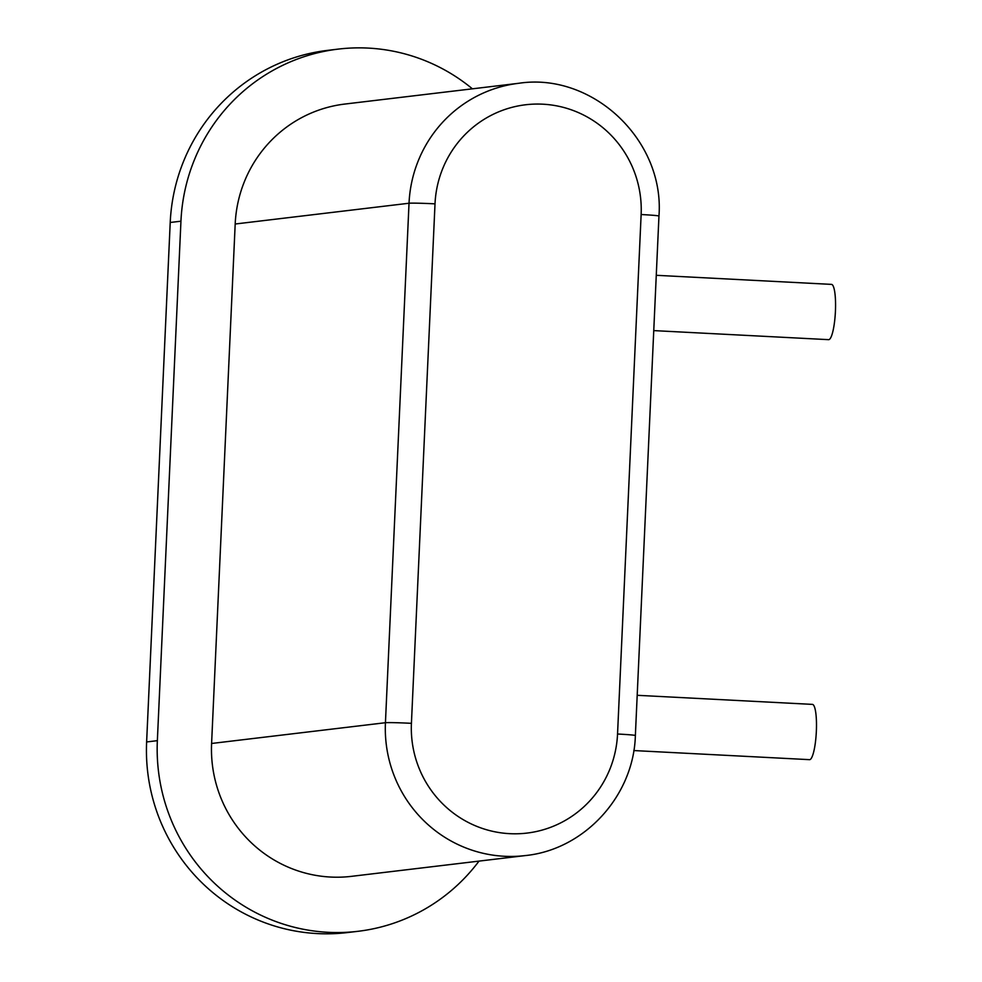 <?xml version="1.0" encoding="UTF-8"?>
<svg xmlns="http://www.w3.org/2000/svg" width="982" height="982" viewBox="0 0 982 982"><rect width="100%" height="100%" fill="white"/><g stroke="black" fill="none" stroke-linecap="round" stroke-linejoin="round"><path stroke-width="1.47" d="M653.754 330.603L828.624 339.662A27.68 5.327 -87 0 0 835.375 312.301A27.68 5.327 -87 0 0 831.484 284.387A27.68 5.327 -87 0 0 831.312 284.399M472.403 88.822A182.652 179.141 83.2 0 0 338.287 49.1L327.546 50.377A182.652 179.141 83.2 0 0 170.217 222.472L146.625 741.95A182.652 179.141 83.2 0 0 347.284 932.581L358.013 931.304A182.652 179.141 83.2 0 0 479.007 861.116M146.625 741.95L157.353 740.661A182.652 179.141 83.2 0 0 358.013 931.304M157.353 740.661L180.946 221.195A182.652 179.141 83.2 0 1 338.287 49.1M351.446 876.349A127.304 124.849 -96.8 0 1 211.596 743.472L235.189 224.006A127.304 124.849 -96.8 0 1 344.842 104.055L518.68 83.298A127.304 124.849 83.2 0 0 409.028 203.237L385.435 722.715A127.304 124.849 83.2 0 0 525.284 855.58L351.446 876.349M633.795 750.555L809.549 759.663A27.68 5.327 -87 0 0 816.3 732.302A27.68 5.327 -87 0 0 812.409 704.389A27.68 5.327 -87 0 0 812.237 704.389M170.217 222.472L180.946 221.195M211.596 743.472L385.435 722.715A22.144 0.724 2.6 0 1 411.421 723.329A105.16 103.135 83.2 0 0 509.719 833.669A105.16 103.135 83.2 0 0 617.543 734.008L641.136 214.53A105.16 103.135 83.2 0 0 542.837 104.19A105.16 103.135 83.2 0 0 435.014 203.851L411.421 723.329M235.189 224.006L409.028 203.237A22.144 0.724 2.6 0 1 435.014 203.851M525.284 855.58C584.29 849.737 633.771 796.021 635.366 735.518A22.144 0.724 -177.4 0 0 617.543 734.008M635.366 735.518L658.959 216.052A22.144 0.724 -177.4 0 0 641.136 214.53M831.484 284.387L656.271 275.304M812.409 704.389L637.195 695.305M658.959 216.052C664.802 140.119 592.379 71.968 518.68 83.298"/></g></svg>
